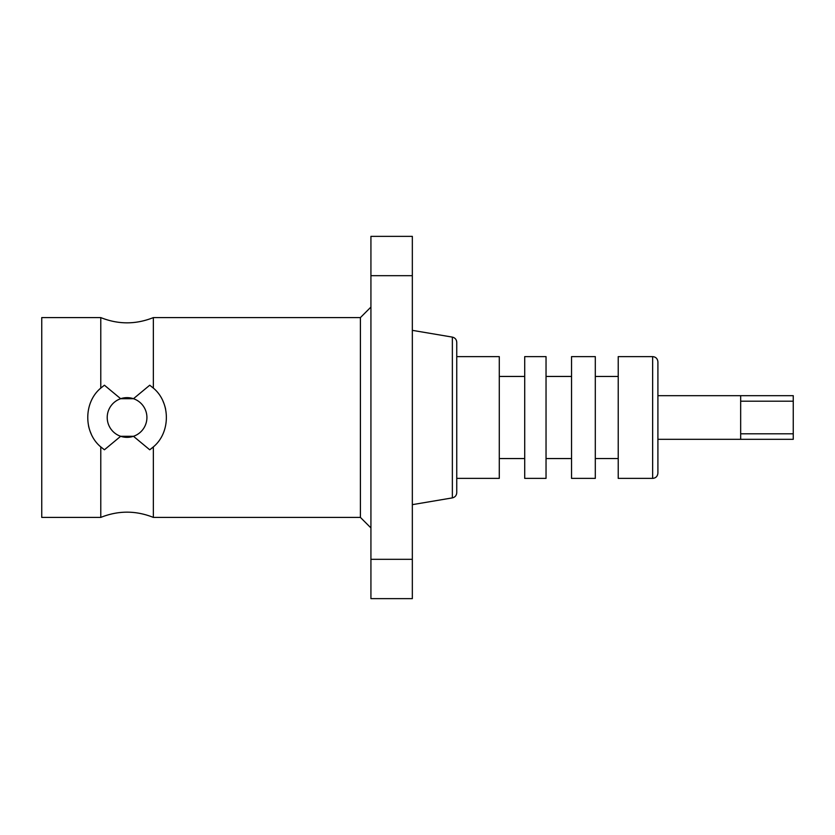 <?xml version="1.0" encoding="UTF-8"?>
<svg xmlns="http://www.w3.org/2000/svg" width="835" height="835" viewBox="0 0 835 835"><rect width="100%" height="100%" fill="white"/><g stroke="black" fill="none" stroke-linecap="round" stroke-linejoin="round"><path stroke-width="1.25" d="M412.333 559.314L412.333 598.643L370.928 598.643L370.928 559.314L412.333 559.314L412.333 275.686L370.928 275.686L370.928 236.357L412.333 236.357L412.333 275.686M370.928 559.314L370.928 275.686M456.745 417.5L456.745 492.702L456.745 478.382L499.278 478.382L499.278 356.618L456.745 356.618L456.745 342.298L456.745 417.5M524.714 417.5L524.714 478.382L546.038 478.382L546.038 356.618L524.714 356.618L524.714 417.5M571.547 417.5L571.547 478.382L595.303 478.382L595.303 356.618L571.547 356.618L571.547 417.5M652.646 356.618L618.224 356.618L618.224 478.382L652.646 478.382L652.646 356.618C655.809 356.9 657.562 358.653 657.907 361.879L657.907 473.121L657.907 439.325L793.25 439.325L793.25 395.675L740.666 395.675L740.666 439.325M740.666 395.675L657.907 395.675L657.907 361.879M657.907 417.5L657.907 439.325M793.25 433.803L740.666 433.803M740.666 401.197L793.25 401.197M100.774 388.108L100.774 317.592L41.75 317.592L41.75 517.408L100.774 517.408L100.774 446.892C83.49 432.645 83.396 402.439 100.774 388.108L104.417 385.217L120.668 398.712L133.464 398.712L149.726 385.217L153.358 388.108C170.653 402.355 170.737 432.561 153.358 446.892L149.726 449.783A39.443 39.443 0 0 0 153.358 446.892L153.358 517.408C135.834 510.415 118.309 510.415 100.774 517.408M107.214 417.5A19.852 19.852 0 0 1 136.992 400.309A19.852 19.852 0 0 1 136.992 434.691A19.852 19.852 0 0 1 107.214 417.5M88.531 425.871A39.443 39.443 0 0 0 91.119 433.72M100.774 446.892L104.417 449.783L120.668 436.287L133.464 436.287L149.726 449.783M165.612 409.129A39.443 39.443 0 0 0 163.023 401.28M100.774 317.592C118.299 324.585 135.834 324.585 153.358 317.592L153.358 388.108M153.358 517.408L360.407 517.408L360.407 317.592L153.358 317.592M412.333 504.653L452.361 497.89L452.361 337.11L412.333 330.347M499.278 458.551L524.714 458.551M499.278 376.449L524.714 376.449M546.038 458.551L571.547 458.551M546.038 376.449L571.547 376.449M595.303 458.54L618.224 458.54M595.303 376.46L618.224 376.46M360.407 517.408L370.928 527.929M360.407 317.592L370.928 307.071M652.646 478.382C655.809 478.1 657.562 476.347 657.907 473.121M452.361 337.11C455.075 337.778 456.536 339.501 456.745 342.298M452.361 497.89C455.075 497.222 456.536 495.499 456.745 492.702"/></g></svg>
